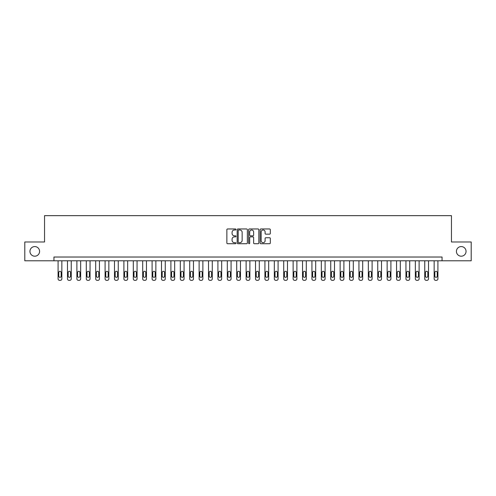 <?xml version="1.0" encoding="UTF-8"?>
<svg xmlns="http://www.w3.org/2000/svg" width="496" height="496" viewBox="0 0 496 496"><rect width="100%" height="100%" fill="white"/><g stroke="black" fill="none" stroke-linecap="round" stroke-linejoin="round"><path stroke-width="0.74" d="M235.966 229.474A0.515 0.515 0 0 0 235.451 228.96L227.602 228.96A0.738 0.738 0 0 0 226.864 229.698L226.864 242.984A0.738 0.738 0 0 0 227.602 243.722L235.451 243.722A0.515 0.515 0 0 0 235.966 243.207A0.515 0.515 0 0 0 235.451 242.693L234.434 242.693A2.362 2.362 0 0 1 232.072 240.331L232.072 239.221A2.362 2.362 0 0 1 234.434 236.859L235.451 236.859A0.515 0.515 0 0 0 235.966 236.344A0.515 0.515 0 0 0 235.451 235.823L234.434 235.823A2.362 2.362 0 0 1 232.072 233.461L232.072 232.357A2.362 2.362 0 0 1 234.434 229.995L235.451 229.995A0.515 0.515 0 0 0 235.966 229.474M456.419 251.385A4.811 4.811 0 0 0 461.237 256.196A4.811 4.811 0 0 0 466.048 251.385A4.811 4.811 0 0 0 461.237 246.574A4.811 4.811 0 0 0 456.419 251.385M29.952 251.385A4.811 4.811 0 0 0 34.763 256.196A4.811 4.811 0 0 0 39.581 251.385A4.811 4.811 0 0 0 34.763 246.574A4.811 4.811 0 0 0 29.952 251.385M269.576 234.162A0.738 0.738 0 0 0 270.314 233.424L270.314 229.698A0.738 0.738 0 0 0 269.576 228.96L260.865 228.96A0.738 0.738 0 0 0 260.127 229.698L260.127 242.984A0.738 0.738 0 0 0 260.865 243.722L269.576 243.722A0.738 0.738 0 0 0 270.314 242.984L270.314 238.483A0.738 0.738 0 0 0 269.576 237.745L265.85 237.745A0.738 0.738 0 0 0 265.112 238.483L265.112 240.715A1.978 1.978 0 0 1 263.134 242.693A1.978 1.978 0 0 1 261.163 240.715L261.163 231.967A1.978 1.978 0 0 1 263.134 229.995A1.978 1.978 0 0 1 265.112 231.967L265.112 233.424A0.738 0.738 0 0 0 265.85 234.162L269.576 234.162M53.946 260.784L24.8 260.784L24.8 241.98L44.541 241.98L44.541 215.655L451.459 215.655L451.459 241.98L471.2 241.98L471.2 260.784L442.054 260.784L442.054 257.027L53.946 257.027L53.946 260.784L442.054 260.784M247.355 229.698A0.738 0.738 0 0 0 246.617 228.96L237.906 228.96A0.738 0.738 0 0 0 237.169 229.698L237.169 242.984A0.738 0.738 0 0 0 237.906 243.722L246.617 243.722A0.738 0.738 0 0 0 247.355 242.984L247.355 229.698M249.383 228.96L258.094 228.96A0.738 0.738 0 0 1 258.831 229.698L258.831 242.984A0.738 0.738 0 0 1 258.094 243.722L254.367 243.722A0.738 0.738 0 0 1 253.63 242.984L253.63 237.596A0.738 0.738 0 0 0 252.892 236.859L250.418 236.859A0.738 0.738 0 0 0 249.68 237.596L249.68 243.207A0.515 0.515 0 0 1 249.166 243.722A0.515 0.515 0 0 1 248.645 243.207L248.645 229.698A0.738 0.738 0 0 1 249.383 228.96M238.719 229.995A0.515 0.515 0 0 0 238.198 230.51L238.198 242.172A0.515 0.515 0 0 0 238.719 242.693L239.785 242.693A2.362 2.362 0 0 0 242.147 240.331L242.147 232.357A2.362 2.362 0 0 0 239.785 229.995L238.719 229.995M253.63 232.004A1.978 1.978 0 0 0 251.652 230.032A1.978 1.978 0 0 0 249.68 232.004L249.68 235.085A0.738 0.738 0 0 0 250.418 235.823L252.892 235.823A0.738 0.738 0 0 0 253.63 235.085L253.63 232.004M61.845 260.784L61.845 278.839A1.507 1.507 0 0 1 60.338 280.345L59.588 280.345A1.507 1.507 0 0 1 58.082 278.839L58.082 260.784M61.169 276.129L61.169 272.521A1.203 1.203 0 0 0 59.96 271.318A1.203 1.203 0 0 0 58.757 272.521L58.757 276.129A1.203 1.203 0 0 0 59.96 277.332A1.203 1.203 0 0 0 61.169 276.129M71.244 260.784L71.244 278.839A1.507 1.507 0 0 1 69.744 280.345L68.987 280.345A1.507 1.507 0 0 1 67.487 278.839L67.487 260.784M70.568 276.129L70.568 272.521A1.203 1.203 0 0 0 69.366 271.318A1.203 1.203 0 0 0 68.163 272.521L68.163 276.129A1.203 1.203 0 0 0 69.366 277.332A1.203 1.203 0 0 0 70.568 276.129M80.65 260.784L80.65 278.839A1.507 1.507 0 0 1 79.143 280.345L78.393 280.345A1.507 1.507 0 0 1 76.886 278.839L76.886 260.784M79.968 276.129L79.968 272.521A1.203 1.203 0 0 0 78.765 271.318A1.203 1.203 0 0 0 77.562 272.521L77.562 276.129A1.203 1.203 0 0 0 78.765 277.332A1.203 1.203 0 0 0 79.968 276.129M90.049 260.784L90.049 278.839A1.507 1.507 0 0 1 88.542 280.345L87.792 280.345A1.507 1.507 0 0 1 86.285 278.839L86.285 260.784M89.373 276.129L89.373 272.521A1.203 1.203 0 0 0 88.17 271.318A1.203 1.203 0 0 0 86.967 272.521L86.967 276.129A1.203 1.203 0 0 0 88.17 277.332A1.203 1.203 0 0 0 89.373 276.129M99.448 260.784L99.448 278.839A1.507 1.507 0 0 1 97.948 280.345L97.191 280.345A1.507 1.507 0 0 1 95.691 278.839L95.691 260.784M98.772 276.129L98.772 272.521A1.203 1.203 0 0 0 97.569 271.318A1.203 1.203 0 0 0 96.367 272.521L96.367 276.129A1.203 1.203 0 0 0 97.569 277.332A1.203 1.203 0 0 0 98.772 276.129M108.853 260.784L108.853 278.839A1.507 1.507 0 0 1 107.347 280.345L106.597 280.345A1.507 1.507 0 0 1 105.09 278.839L105.09 260.784M108.178 276.129L108.178 272.521A1.203 1.203 0 0 0 106.975 271.318A1.203 1.203 0 0 0 105.766 272.521L105.766 276.129A1.203 1.203 0 0 0 106.975 277.332A1.203 1.203 0 0 0 108.178 276.129M118.253 260.784L118.253 278.839A1.507 1.507 0 0 1 116.752 280.345L115.996 280.345A1.507 1.507 0 0 1 114.495 278.839L114.495 260.784M117.577 276.129L117.577 272.521A1.203 1.203 0 0 0 116.374 271.318A1.203 1.203 0 0 0 115.171 272.521L115.171 276.129A1.203 1.203 0 0 0 116.374 277.332A1.203 1.203 0 0 0 117.577 276.129M127.658 260.784L127.658 278.839A1.507 1.507 0 0 1 126.151 280.345L125.401 280.345A1.507 1.507 0 0 1 123.895 278.839L123.895 260.784M126.982 276.129L126.982 272.521A1.203 1.203 0 0 0 125.773 271.318A1.203 1.203 0 0 0 124.57 272.521L124.57 276.129A1.203 1.203 0 0 0 125.773 277.332A1.203 1.203 0 0 0 126.982 276.129M137.057 260.784L137.057 278.839A1.507 1.507 0 0 1 135.557 280.345L134.8 280.345A1.507 1.507 0 0 1 133.3 278.839L133.3 260.784M136.381 276.129L136.381 272.521A1.203 1.203 0 0 0 135.179 271.318A1.203 1.203 0 0 0 133.976 272.521L133.976 276.129A1.203 1.203 0 0 0 135.179 277.332A1.203 1.203 0 0 0 136.381 276.129M146.463 260.784L146.463 278.839A1.507 1.507 0 0 1 144.956 280.345L144.206 280.345A1.507 1.507 0 0 1 142.699 278.839L142.699 260.784M145.781 276.129L145.781 272.521A1.203 1.203 0 0 0 144.578 271.318A1.203 1.203 0 0 0 143.375 272.521L143.375 276.129A1.203 1.203 0 0 0 144.578 277.332A1.203 1.203 0 0 0 145.781 276.129M155.862 260.784L155.862 278.839A1.507 1.507 0 0 1 154.355 280.345L153.605 280.345A1.507 1.507 0 0 1 152.098 278.839L152.098 260.784M155.186 276.129L155.186 272.521A1.203 1.203 0 0 0 153.983 271.318A1.203 1.203 0 0 0 152.78 272.521L152.78 276.129A1.203 1.203 0 0 0 153.983 277.332A1.203 1.203 0 0 0 155.186 276.129M165.261 260.784L165.261 278.839A1.507 1.507 0 0 1 163.761 280.345L163.004 280.345A1.507 1.507 0 0 1 161.504 278.839L161.504 260.784M164.585 276.129L164.585 272.521A1.203 1.203 0 0 0 163.382 271.318A1.203 1.203 0 0 0 162.18 272.521L162.18 276.129A1.203 1.203 0 0 0 163.382 277.332A1.203 1.203 0 0 0 164.585 276.129M174.666 260.784L174.666 278.839A1.507 1.507 0 0 1 173.16 280.345L172.41 280.345A1.507 1.507 0 0 1 170.903 278.839L170.903 260.784M173.991 276.129L173.991 272.521A1.203 1.203 0 0 0 172.788 271.318A1.203 1.203 0 0 0 171.579 272.521L171.579 276.129A1.203 1.203 0 0 0 172.788 277.332A1.203 1.203 0 0 0 173.991 276.129M184.066 260.784L184.066 278.839A1.507 1.507 0 0 1 182.565 280.345L181.809 280.345A1.507 1.507 0 0 1 180.308 278.839L180.308 260.784M183.39 276.129L183.39 272.521A1.203 1.203 0 0 0 182.187 271.318A1.203 1.203 0 0 0 180.984 272.521L180.984 276.129A1.203 1.203 0 0 0 182.187 277.332A1.203 1.203 0 0 0 183.39 276.129M193.471 260.784L193.471 278.839A1.507 1.507 0 0 1 191.964 280.345L191.214 280.345A1.507 1.507 0 0 1 189.708 278.839L189.708 260.784M192.795 276.129L192.795 272.521A1.203 1.203 0 0 0 191.586 271.318A1.203 1.203 0 0 0 190.383 272.521L190.383 276.129A1.203 1.203 0 0 0 191.586 277.332A1.203 1.203 0 0 0 192.795 276.129M202.87 260.784L202.87 278.839A1.507 1.507 0 0 1 201.37 280.345L200.613 280.345A1.507 1.507 0 0 1 199.113 278.839L199.113 260.784M202.194 276.129L202.194 272.521A1.203 1.203 0 0 0 200.992 271.318A1.203 1.203 0 0 0 199.789 272.521L199.789 276.129A1.203 1.203 0 0 0 200.992 277.332A1.203 1.203 0 0 0 202.194 276.129M212.276 260.784L212.276 278.839A1.507 1.507 0 0 1 210.769 280.345L210.019 280.345A1.507 1.507 0 0 1 208.512 278.839L208.512 260.784M211.594 276.129L211.594 272.521A1.203 1.203 0 0 0 210.391 271.318A1.203 1.203 0 0 0 209.188 272.521L209.188 276.129A1.203 1.203 0 0 0 210.391 277.332A1.203 1.203 0 0 0 211.594 276.129M221.675 260.784L221.675 278.839A1.507 1.507 0 0 1 220.168 280.345L219.418 280.345A1.507 1.507 0 0 1 217.911 278.839L217.911 260.784M220.999 276.129L220.999 272.521A1.203 1.203 0 0 0 219.796 271.318A1.203 1.203 0 0 0 218.593 272.521L218.593 276.129A1.203 1.203 0 0 0 219.796 277.332A1.203 1.203 0 0 0 220.999 276.129M231.074 260.784L231.074 278.839A1.507 1.507 0 0 1 229.574 280.345L228.817 280.345A1.507 1.507 0 0 1 227.317 278.839L227.317 260.784M230.398 276.129L230.398 272.521A1.203 1.203 0 0 0 229.195 271.318A1.203 1.203 0 0 0 227.993 272.521L227.993 276.129A1.203 1.203 0 0 0 229.195 277.332A1.203 1.203 0 0 0 230.398 276.129M240.479 260.784L240.479 278.839A1.507 1.507 0 0 1 238.973 280.345L238.223 280.345A1.507 1.507 0 0 1 236.716 278.839L236.716 260.784M239.804 276.129L239.804 272.521A1.203 1.203 0 0 0 238.601 271.318A1.203 1.203 0 0 0 237.392 272.521L237.392 276.129A1.203 1.203 0 0 0 238.601 277.332A1.203 1.203 0 0 0 239.804 276.129M249.879 260.784L249.879 278.839A1.507 1.507 0 0 1 248.378 280.345L247.622 280.345A1.507 1.507 0 0 1 246.121 278.839L246.121 260.784M249.203 276.129L249.203 272.521A1.203 1.203 0 0 0 248 271.318A1.203 1.203 0 0 0 246.797 272.521L246.797 276.129A1.203 1.203 0 0 0 248 277.332A1.203 1.203 0 0 0 249.203 276.129M259.284 260.784L259.284 278.839A1.507 1.507 0 0 1 257.777 280.345L257.027 280.345A1.507 1.507 0 0 1 255.521 278.839L255.521 260.784M258.608 276.129L258.608 272.521A1.203 1.203 0 0 0 257.399 271.318A1.203 1.203 0 0 0 256.196 272.521L256.196 276.129A1.203 1.203 0 0 0 257.399 277.332A1.203 1.203 0 0 0 258.608 276.129M268.683 260.784L268.683 278.839A1.507 1.507 0 0 1 267.183 280.345L266.426 280.345A1.507 1.507 0 0 1 264.926 278.839L264.926 260.784M268.007 276.129L268.007 272.521A1.203 1.203 0 0 0 266.805 271.318A1.203 1.203 0 0 0 265.602 272.521L265.602 276.129A1.203 1.203 0 0 0 266.805 277.332A1.203 1.203 0 0 0 268.007 276.129M278.089 260.784L278.089 278.839A1.507 1.507 0 0 1 276.582 280.345L275.832 280.345A1.507 1.507 0 0 1 274.325 278.839L274.325 260.784M277.407 276.129L277.407 272.521A1.203 1.203 0 0 0 276.204 271.318A1.203 1.203 0 0 0 275.001 272.521L275.001 276.129A1.203 1.203 0 0 0 276.204 277.332A1.203 1.203 0 0 0 277.407 276.129M287.488 260.784L287.488 278.839A1.507 1.507 0 0 1 285.981 280.345L285.231 280.345A1.507 1.507 0 0 1 283.724 278.839L283.724 260.784M286.812 276.129L286.812 272.521A1.203 1.203 0 0 0 285.609 271.318A1.203 1.203 0 0 0 284.406 272.521L284.406 276.129A1.203 1.203 0 0 0 285.609 277.332A1.203 1.203 0 0 0 286.812 276.129M296.887 260.784L296.887 278.839A1.507 1.507 0 0 1 295.387 280.345L294.63 280.345A1.507 1.507 0 0 1 293.13 278.839L293.13 260.784M296.211 276.129L296.211 272.521A1.203 1.203 0 0 0 295.008 271.318A1.203 1.203 0 0 0 293.806 272.521L293.806 276.129A1.203 1.203 0 0 0 295.008 277.332A1.203 1.203 0 0 0 296.211 276.129M306.292 260.784L306.292 278.839A1.507 1.507 0 0 1 304.786 280.345L304.036 280.345A1.507 1.507 0 0 1 302.529 278.839L302.529 260.784M305.617 276.129L305.617 272.521A1.203 1.203 0 0 0 304.414 271.318A1.203 1.203 0 0 0 303.205 272.521L303.205 276.129A1.203 1.203 0 0 0 304.414 277.332A1.203 1.203 0 0 0 305.617 276.129M315.692 260.784L315.692 278.839A1.507 1.507 0 0 1 314.191 280.345L313.435 280.345A1.507 1.507 0 0 1 311.934 278.839L311.934 260.784M315.016 276.129L315.016 272.521A1.203 1.203 0 0 0 313.813 271.318A1.203 1.203 0 0 0 312.61 272.521L312.61 276.129A1.203 1.203 0 0 0 313.813 277.332A1.203 1.203 0 0 0 315.016 276.129M325.097 260.784L325.097 278.839A1.507 1.507 0 0 1 323.59 280.345L322.84 280.345A1.507 1.507 0 0 1 321.334 278.839L321.334 260.784M324.421 276.129L324.421 272.521A1.203 1.203 0 0 0 323.212 271.318A1.203 1.203 0 0 0 322.009 272.521L322.009 276.129A1.203 1.203 0 0 0 323.212 277.332A1.203 1.203 0 0 0 324.421 276.129M334.496 260.784L334.496 278.839A1.507 1.507 0 0 1 332.996 280.345L332.239 280.345A1.507 1.507 0 0 1 330.739 278.839L330.739 260.784M333.82 276.129L333.82 272.521A1.203 1.203 0 0 0 332.618 271.318A1.203 1.203 0 0 0 331.415 272.521L331.415 276.129A1.203 1.203 0 0 0 332.618 277.332A1.203 1.203 0 0 0 333.82 276.129M343.902 260.784L343.902 278.839A1.507 1.507 0 0 1 342.395 280.345L341.645 280.345A1.507 1.507 0 0 1 340.138 278.839L340.138 260.784M343.22 276.129L343.22 272.521A1.203 1.203 0 0 0 342.017 271.318A1.203 1.203 0 0 0 340.814 272.521L340.814 276.129A1.203 1.203 0 0 0 342.017 277.332A1.203 1.203 0 0 0 343.22 276.129M353.301 260.784L353.301 278.839A1.507 1.507 0 0 1 351.794 280.345L351.044 280.345A1.507 1.507 0 0 1 349.537 278.839L349.537 260.784M352.625 276.129L352.625 272.521A1.203 1.203 0 0 0 351.422 271.318A1.203 1.203 0 0 0 350.219 272.521L350.219 276.129A1.203 1.203 0 0 0 351.422 277.332A1.203 1.203 0 0 0 352.625 276.129M362.7 260.784L362.7 278.839A1.507 1.507 0 0 1 361.2 280.345L360.443 280.345A1.507 1.507 0 0 1 358.943 278.839L358.943 260.784M362.024 276.129L362.024 272.521A1.203 1.203 0 0 0 360.821 271.318A1.203 1.203 0 0 0 359.619 272.521L359.619 276.129A1.203 1.203 0 0 0 360.821 277.332A1.203 1.203 0 0 0 362.024 276.129M372.105 260.784L372.105 278.839A1.507 1.507 0 0 1 370.599 280.345L369.849 280.345A1.507 1.507 0 0 1 368.342 278.839L368.342 260.784M371.43 276.129L371.43 272.521A1.203 1.203 0 0 0 370.227 271.318A1.203 1.203 0 0 0 369.018 272.521L369.018 276.129A1.203 1.203 0 0 0 370.227 277.332A1.203 1.203 0 0 0 371.43 276.129M381.505 260.784L381.505 278.839A1.507 1.507 0 0 1 380.004 280.345L379.248 280.345A1.507 1.507 0 0 1 377.747 278.839L377.747 260.784M380.829 276.129L380.829 272.521A1.203 1.203 0 0 0 379.626 271.318A1.203 1.203 0 0 0 378.423 272.521L378.423 276.129A1.203 1.203 0 0 0 379.626 277.332A1.203 1.203 0 0 0 380.829 276.129M390.91 260.784L390.91 278.839A1.507 1.507 0 0 1 389.403 280.345L388.653 280.345A1.507 1.507 0 0 1 387.147 278.839L387.147 260.784M390.234 276.129L390.234 272.521A1.203 1.203 0 0 0 389.025 271.318A1.203 1.203 0 0 0 387.822 272.521L387.822 276.129A1.203 1.203 0 0 0 389.025 277.332A1.203 1.203 0 0 0 390.234 276.129M400.309 260.784L400.309 278.839A1.507 1.507 0 0 1 398.809 280.345L398.052 280.345A1.507 1.507 0 0 1 396.552 278.839L396.552 260.784M399.633 276.129L399.633 272.521A1.203 1.203 0 0 0 398.431 271.318A1.203 1.203 0 0 0 397.228 272.521L397.228 276.129A1.203 1.203 0 0 0 398.431 277.332A1.203 1.203 0 0 0 399.633 276.129M409.715 260.784L409.715 278.839A1.507 1.507 0 0 1 408.208 280.345L407.458 280.345A1.507 1.507 0 0 1 405.951 278.839L405.951 260.784M409.033 276.129L409.033 272.521A1.203 1.203 0 0 0 407.83 271.318A1.203 1.203 0 0 0 406.627 272.521L406.627 276.129A1.203 1.203 0 0 0 407.83 277.332A1.203 1.203 0 0 0 409.033 276.129M419.114 260.784L419.114 278.839A1.507 1.507 0 0 1 417.607 280.345L416.857 280.345A1.507 1.507 0 0 1 415.35 278.839L415.35 260.784M418.438 276.129L418.438 272.521A1.203 1.203 0 0 0 417.235 271.318A1.203 1.203 0 0 0 416.032 272.521L416.032 276.129A1.203 1.203 0 0 0 417.235 277.332A1.203 1.203 0 0 0 418.438 276.129M428.513 260.784L428.513 278.839A1.507 1.507 0 0 1 427.013 280.345L426.256 280.345A1.507 1.507 0 0 1 424.756 278.839L424.756 260.784M427.837 276.129L427.837 272.521A1.203 1.203 0 0 0 426.634 271.318A1.203 1.203 0 0 0 425.432 272.521L425.432 276.129A1.203 1.203 0 0 0 426.634 277.332A1.203 1.203 0 0 0 427.837 276.129M437.918 260.784L437.918 278.839A1.507 1.507 0 0 1 436.412 280.345L435.662 280.345A1.507 1.507 0 0 1 434.155 278.839L434.155 260.784M437.243 276.129L437.243 272.521A1.203 1.203 0 0 0 436.04 271.318A1.203 1.203 0 0 0 434.831 272.521L434.831 276.129A1.203 1.203 0 0 0 436.04 277.332A1.203 1.203 0 0 0 437.243 276.129"/></g></svg>
